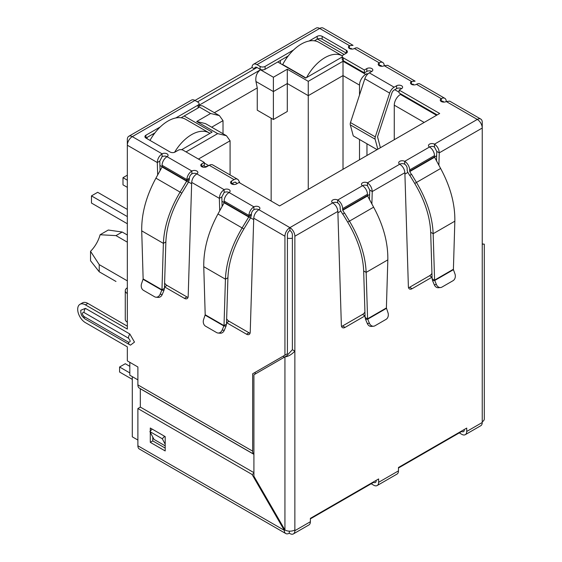 <?xml version="1.0" encoding="UTF-8"?>
<svg xmlns="http://www.w3.org/2000/svg" width="562" height="562" viewBox="0 0 562 562"><rect width="100%" height="100%" fill="white"/><g stroke="black" fill="none" stroke-linecap="round" stroke-linejoin="round"><path stroke-width="0.84" d="M375.128 139.2A3.948 2.283 -60 0 1 375.037 138.421A3.948 2.283 -60 0 1 375.297 136.903L350.477 122.579A3.948 2.283 120 0 0 350.217 124.09A3.948 2.283 120 0 0 350.309 124.869L375.128 139.2L377.812 149.211M350.477 122.579L364.822 78.771L389.642 93.102L375.297 136.903M377.088 149.632L353.259 135.878L350.309 124.869M389.642 93.102A7.018 4.053 -60 0 1 394.138 87.194L396.624 85.761A3.513 2.023 180 0 1 400.446 85.326A3.513 2.023 180 0 1 402.61 87.194A3.513 2.023 180 0 1 401.584 88.627A3.513 2.023 0 0 0 396.624 88.627L394.138 90.06A3.513 2.023 -60 0 0 391.89 93.018L377.545 136.819L380.383 147.729M371.805 71.437A3.513 2.023 0 0 0 366.838 71.437L364.359 72.87L364.359 70.004L366.838 68.571A3.513 2.023 180 0 1 370.66 68.128A3.513 2.023 180 0 1 372.831 70.004A3.513 2.023 180 0 1 371.805 71.437L369.318 72.87A7.018 4.053 120 0 0 364.822 78.771M364.359 72.87L343.263 60.689L343.263 57.823L364.359 70.004M309.065 41.026L317.2 36.326A3.513 2.023 180 0 1 322.167 36.326L346.361 50.299A3.513 2.023 180 0 1 347.393 51.732A3.513 2.023 180 0 1 346.361 53.165L343.263 54.957A3.513 2.023 0 0 0 342.23 56.39L342.23 59.256A3.513 2.023 0 0 0 343.263 60.689M342.23 56.39A3.513 2.023 0 0 0 343.263 57.823M346.361 50.299L346.361 53.165L322.167 39.192A3.513 2.023 0 0 0 317.2 39.192L314.39 40.815M288.243 55.912L265.081 69.288L265.081 66.421L293.568 49.976M260.115 69.288L257.017 67.496A3.513 2.023 60 0 0 255.26 67.321A3.513 2.023 60 0 0 254.53 68.929L252.05 67.496A7.018 4.053 60 0 1 253.504 64.279A7.018 4.053 60 0 1 257.017 64.63L260.115 66.421L260.115 69.288A3.513 2.023 0 0 0 265.081 69.288M260.115 66.421A3.513 2.023 0 0 0 265.081 66.421M175.787 117.971L198.07 105.108A3.513 2.023 0 0 0 199.096 103.675A3.513 2.023 0 0 0 198.07 102.242L194.965 100.45L252.05 67.496M382.757 62.487A7.018 4.053 -60 0 1 384.211 65.705A3.513 2.023 180 0 1 379.245 65.705A3.513 2.023 180 0 1 378.219 64.272A3.513 2.023 180 0 1 379.245 62.839A7.018 4.053 -60 0 1 382.757 62.487L357.938 48.163A7.018 4.053 120 0 0 354.425 48.508A3.513 2.023 180 0 1 349.466 48.508A3.513 2.023 180 0 1 348.44 47.075A3.513 2.023 180 0 1 349.466 45.641L319.68 28.444A7.018 4.053 -120 0 0 316.174 28.1L253.504 64.279M162.081 156.693L159.777 161.097L157.297 162.53C157.529 158.842 159.123 155.948 162.081 153.826A3.513 2.023 180 0 1 165.909 153.391A3.513 2.023 180 0 1 168.073 155.26A3.513 2.023 180 0 1 167.047 156.693A3.513 2.023 0 0 0 162.081 156.693L162.081 153.826L132.302 136.629A7.018 4.053 120 0 0 127.335 145.228L127.335 139.495A7.018 4.053 -120 0 1 128.789 136.285L191.459 100.106A7.018 4.053 -120 0 1 194.965 100.45L132.302 136.629A7.018 4.053 -120 0 0 128.789 136.285M198.07 105.108L198.07 107.974A3.513 2.023 0 0 0 199.096 106.541L199.096 103.675M198.07 107.974L181.112 117.767M154.964 132.864L145.951 138.062A3.513 2.023 180 0 1 144.919 136.629A3.513 2.023 180 0 1 145.951 135.196L160.289 126.921M437.201 114.922L399.104 92.927L399.104 90.06L439.681 113.489L279.602 205.917L239.019 182.488L236.539 183.922A3.513 2.023 180 0 1 231.572 183.922A3.513 2.023 180 0 1 230.546 182.488A3.513 2.023 180 0 1 231.572 181.055L234.059 179.622A7.018 4.053 -60 0 1 237.564 179.271L212.745 164.94A7.018 4.053 120 0 0 209.24 165.291L206.753 166.724A3.513 2.023 180 0 1 201.793 166.724L204.273 165.291L204.273 162.425L183.177 150.244A3.513 2.023 0 0 0 178.217 150.244L175.112 152.035A3.513 2.023 180 0 1 170.145 152.035L145.951 138.062L145.951 135.196M401.584 88.627L399.104 90.06M236.799 183.767L236.307 182.84A3.513 2.023 -60 0 0 235.815 182.313A3.513 2.023 -60 0 0 234.059 182.488L231.572 183.922L231.572 181.055M237.564 179.271A7.018 4.053 -60 0 1 238.555 180.332L239.981 183.043M201.793 163.858L201.793 166.724A3.513 2.023 180 0 1 200.767 165.291A3.513 2.023 180 0 1 201.793 163.858L204.273 162.425M191.867 173.89L191.867 171.024A3.513 2.023 180 0 1 195.688 170.581A3.513 2.023 180 0 1 197.859 172.457A3.513 2.023 180 0 1 196.826 173.89A3.513 2.023 0 0 0 191.867 173.89A3.513 2.023 120 0 0 189.38 178.189L186.9 179.622A7.018 4.053 -60 0 1 191.867 171.024L167.047 156.693A7.018 4.053 120 0 0 162.081 165.291L186.9 179.622L186.865 180.845L180.079 192.106L155.92 178.161L162.074 166.984L162.081 165.291M253.912 209.71L253.912 206.844L229.092 192.513A3.513 2.023 0 0 0 224.133 192.513L224.133 189.647A3.513 2.023 180 0 1 227.954 189.211A3.513 2.023 180 0 1 230.118 191.08A3.513 2.023 180 0 1 229.092 192.513A7.018 4.053 120 0 0 224.133 201.112L248.945 215.443A7.018 4.053 -60 0 1 253.912 206.844A3.513 2.023 180 0 1 257.74 206.409A3.513 2.023 180 0 1 259.904 208.277A3.513 2.023 180 0 1 258.878 209.71A3.513 2.023 0 0 0 253.912 209.71A3.513 2.023 120 0 0 251.432 214.01L248.945 215.443L248.727 217.016L242.124 227.933L217.965 213.982L224.126 202.812L224.133 201.112M365.054 315.858A5.262 3.042 -60 0 1 365.012 315.879L345.082 327.386A5.262 3.042 -60 0 1 342.455 327.646A5.262 3.042 -60 0 1 341.366 325.384L337.853 211.396C337.502 207.785 335.788 204.954 332.711 202.903A3.513 2.023 180 0 1 331.685 201.47A3.513 2.023 180 0 1 333.849 199.601A3.513 2.023 180 0 1 337.678 200.037A7.018 4.053 60 0 1 342.637 208.635L342.757 210.272L344.394 213.11L342.637 214.122L341.001 211.284A4.067 2.346 60 0 1 340.158 208.446L340.158 207.202A3.513 2.023 -120 0 0 337.678 202.903A3.513 2.023 0 0 0 332.711 202.903L289.901 227.624A7.018 4.053 120 0 0 284.934 236.223L284.934 355.156L287.421 353.723L287.421 234.79A3.513 2.023 -60 0 1 289.901 230.49A3.513 2.023 60 0 1 292.38 234.79L292.38 349.704L286.739 355.83L253.912 374.784L253.912 476.239L284.934 529.973A7.018 4.053 0 0 0 294.86 529.973L294.86 530.69A7.018 4.053 60 0 1 293.406 533.9A7.018 4.053 60 0 1 289.901 533.556L289.282 533.197A7.018 4.053 -60 0 1 285.77 533.542A7.018 4.053 -60 0 1 284.316 530.331L252.05 474.447L137.887 408.532L137.887 445.785A7.018 4.053 -60 0 0 139.341 449.003L285.77 533.542M365.096 317.375L365.567 319.357L367.717 319.167L365.096 317.375L363.67 270.954C362.996 255.204 357.671 238.934 347.709 222.138L342.806 214.024L344.562 213.012L349.466 221.126C359.898 238.738 365.462 255.822 366.15 272.387L387.829 259.876C388.103 242.77 383.368 225.207 373.618 207.181L367.576 195.941L367.457 194.304A7.018 4.053 -120 0 0 362.497 185.706A3.513 2.023 180 0 1 361.464 184.28A3.513 2.023 180 0 1 363.635 182.404A3.513 2.023 180 0 1 367.457 182.847C370.414 184.954 372.009 187.856 372.241 191.544L371.875 204.006M432.066 277.171A5.262 3.042 -60 0 1 432.023 277.192L412.094 288.699A5.262 3.042 -60 0 1 409.466 288.959A5.262 3.042 -60 0 1 408.377 286.697L404.865 172.71C404.514 169.099 402.799 166.268 399.723 164.216A3.513 2.023 180 0 1 398.697 162.783A3.513 2.023 180 0 1 400.861 160.908A3.513 2.023 180 0 1 404.689 161.35A7.018 4.053 60 0 1 409.649 169.949L434.468 155.618A7.018 4.053 -120 0 0 429.508 147.019A3.513 2.023 180 0 1 428.476 145.586A3.513 2.023 180 0 1 430.647 143.717A3.513 2.023 180 0 1 434.468 144.153L434.468 147.019L436.772 151.424L439.252 152.857L438.887 165.312M293.406 533.9L308.924 524.943A7.018 4.053 -120 0 0 310.379 521.733L310.379 518.354L378.626 478.943L378.626 482.322A7.018 4.053 60 0 1 377.172 485.54L397.032 474.075A7.018 4.053 -120 0 0 398.479 470.865L398.479 467.486L466.734 428.075L466.734 431.454L482.245 422.505L482.245 244.105C484.964 244.105 484.964 244.105 482.245 244.105C484.964 244.105 484.964 244.105 482.245 244.105L482.245 128.038L439.252 152.857C439.02 149.169 437.426 146.268 434.468 144.153L477.286 119.439L446.256 101.525A3.513 2.023 180 0 1 441.296 101.525A3.513 2.023 180 0 1 440.264 100.092A3.513 2.023 180 0 1 441.296 98.659A7.018 4.053 -60 0 1 444.802 98.315A7.018 4.053 -60 0 1 446.256 101.525L449.677 101.125L480.791 119.088A7.018 4.053 -60 0 1 482.245 122.305L482.245 128.038A7.018 4.053 -120 0 0 477.286 119.439A7.018 4.053 -60 0 1 480.791 119.088M444.802 98.315L419.983 83.984A7.018 4.053 120 0 0 416.477 84.328A3.513 2.023 180 0 1 411.51 84.328A3.513 2.023 180 0 1 410.485 82.895A3.513 2.023 180 0 1 411.51 81.462L411.51 84.328L413.358 84.209M354.425 48.508L379.245 62.839L379.245 65.705A3.513 2.023 -60 0 1 381.001 65.529A3.513 2.023 -60 0 1 381.598 66.295M416.477 84.328L441.296 98.659L441.296 101.525A3.513 2.023 -60 0 1 443.053 101.35A3.513 2.023 -60 0 1 443.65 102.115M434.468 156.861L434.588 157.255L409.768 171.579L409.649 171.192L434.468 156.861L434.468 155.618M434.468 147.019A3.513 2.023 0 0 0 429.508 147.019L404.689 161.35L404.689 164.216A3.513 2.023 60 0 1 407.169 168.516L407.169 169.759A4.067 2.346 60 0 0 408.012 172.597L409.649 175.435L411.574 174.325L416.477 182.439C426.909 200.044 432.473 217.136 433.162 233.701L434.595 280.122L453.408 269.261L454.841 221.189C455.115 204.083 450.38 186.514 440.629 168.488L434.588 157.255M409.649 171.192L409.649 169.949M409.768 171.579L411.405 174.417M411.574 174.325L409.817 175.337L414.721 183.451C424.675 200.22 429.993 216.489 430.682 232.268L433.162 233.701L454.841 221.189M453.408 269.261L453.436 269.676L434.728 280.48L432.108 278.689L430.682 232.268M436.435 284.583L434.286 284.772L432.578 280.67L434.728 280.48L436.435 284.583A5.262 4.152 84.9 0 0 440.573 287.533A5.262 4.152 84.9 0 0 441.964 287.084L453.035 280.698A5.262 4.152 84.9 0 0 454.953 273.891L453.436 269.676M432.578 280.67L432.108 278.689M434.286 284.772A5.262 4.152 84.9 0 0 438.423 287.723L440.573 287.533M404.689 164.216A3.513 2.023 0 0 0 399.723 164.216L367.457 182.847L367.457 185.713L369.761 190.111L372.241 191.544L404.865 172.71M369.48 199.658L369.761 190.111M341.52 326.396A5.262 3.042 120 0 0 342.602 325.953L362.532 314.446A5.262 3.042 120 0 0 364.935 312.043M408.532 287.702A5.262 3.042 120 0 0 409.614 287.266L429.544 275.759A5.262 3.042 120 0 0 431.946 273.357M436.491 160.964L436.772 151.424M387.829 259.876L386.396 307.948L367.583 318.809L366.15 272.387L363.67 270.954M386.396 307.948L387.942 312.584A5.262 4.152 -95.1 0 1 386.024 319.385L374.952 325.777A5.262 4.152 -95.1 0 1 373.561 326.22A5.262 4.152 -95.1 0 1 369.424 323.269L367.717 319.167L386.424 308.362M369.424 323.269L367.274 323.466L365.567 319.357M367.274 323.466A5.262 4.152 84.9 0 0 371.412 326.417L373.561 326.22M251.432 214.01L251.39 215.232L248.91 216.665L224.168 202.376M251.39 215.232L250.476 218.028L224.126 202.812M217.965 213.982C208.228 231.994 203.493 249.556 203.76 266.683L225.432 279.195L224.006 325.616L226.486 324.183L227.919 277.761C228.593 262.011 233.911 245.735 243.88 228.945L250.476 218.028M227.919 277.761L225.432 279.195C226.121 262.651 231.685 245.559 242.124 227.933L243.88 228.945M205.193 314.755L224.006 325.616L222.159 330.077A5.262 4.152 95.1 0 1 218.028 333.027A5.262 4.152 95.1 0 1 216.637 332.585L205.566 326.192A5.262 4.152 95.1 0 1 203.648 319.392L205.193 314.755L203.76 266.683M226.486 324.183L226.022 326.164L223.873 325.974L205.165 315.17M218.028 333.027L220.178 333.224A5.262 4.152 -84.9 0 0 224.308 330.273L226.022 326.164M189.38 178.189L189.345 179.411L186.865 180.845L162.123 166.556M189.345 179.411L188.432 182.2L162.074 166.984M155.92 178.161C146.176 196.173 141.441 213.736 141.715 230.856L163.387 243.374L161.961 289.795L164.441 288.362L165.867 241.941C166.549 226.191 171.867 209.914 181.828 193.124L188.432 182.2M165.867 241.941L163.387 243.374C164.076 226.823 169.64 209.738 180.079 192.106L181.828 193.124M143.141 278.928L161.961 289.795L160.114 294.256A5.262 4.152 95.1 0 1 155.983 297.207A5.262 4.152 95.1 0 1 154.585 296.757L143.514 290.364A5.262 4.152 95.1 0 1 141.603 283.564L143.141 278.928L141.715 230.856M164.441 288.362L163.978 290.343L161.828 290.154L143.12 279.349M155.983 297.207L158.133 297.396A5.262 4.152 -84.9 0 0 162.263 294.446L163.978 290.343M337.853 211.396L294.86 236.223A7.018 4.053 -120 0 0 289.901 227.624L289.901 230.49M367.457 185.713A3.513 2.023 0 0 0 362.497 185.713L337.678 200.037L337.678 202.903M257.017 64.63L319.68 28.444A7.018 4.053 -60 0 1 323.192 28.1L353.062 45.346L349.466 45.641L349.466 48.508L351.306 48.388M464.254 429.508L464.254 430.021A3.513 2.023 60 0 1 463.524 431.63A3.513 2.023 60 0 1 461.767 431.454L398.479 467.998M376.147 480.377L376.147 480.889A3.513 2.023 60 0 1 375.416 482.498A3.513 2.023 60 0 1 373.667 482.322L310.379 518.866M292.38 349.704L294.86 351.138C291.552 354.622 288.243 356.533 284.934 356.87L284.934 529.973L284.316 530.331L137.887 445.785M482.245 421.788A7.018 4.053 0 0 0 484.303 418.922L484.303 244.105M387.632 65.304L384.211 65.705L411.51 81.462L415.114 81.167L387.632 65.304M224.133 192.513L221.828 196.918L219.342 198.351C219.58 194.67 221.175 191.768 224.133 189.647L196.826 173.89C193.757 175.934 192.042 178.765 191.684 182.383L188.179 296.371A5.262 3.042 60 0 1 187.09 298.633A5.262 3.042 60 0 1 184.455 298.373L164.525 286.866A5.262 3.042 60 0 1 164.49 286.845M294.86 236.223L294.86 529.973M289.901 227.624L258.878 209.71C255.801 211.755 254.087 214.586 253.736 218.204L250.223 332.191A5.262 3.042 60 0 1 249.135 334.453A5.262 3.042 60 0 1 246.5 334.193L226.577 322.686A5.262 3.042 60 0 1 226.535 322.665M222.109 206.465L221.828 196.918M219.714 210.813L219.342 198.351L191.684 182.383M226.655 318.851A5.262 3.042 -120 0 0 229.057 321.253L248.987 332.76A5.262 3.042 -120 0 0 250.069 333.203M164.603 283.03A5.262 3.042 -120 0 0 167.005 285.433L186.935 296.94A5.262 3.042 -120 0 0 188.017 297.375M160.065 170.637L159.777 161.097M157.669 174.986L157.297 162.53L127.335 145.228L127.335 293.54A7.018 4.053 180 0 1 125.277 290.673A7.018 4.053 180 0 1 127.335 287.807M125.277 290.673L125.277 319.328A7.018 4.053 0 0 0 127.335 322.195L127.335 329.072L85.389 304.857A10.882 6.28 -120 0 0 79.952 304.323A10.882 6.28 -120 0 0 77.697 309.304A10.882 6.28 -120 0 0 85.389 322.63L127.335 346.845L127.335 360.888L137.887 366.979L137.887 384.886L252.668 451.16L252.668 373.779L255.155 372.346L255.155 374.067M127.335 326.206L87.876 303.424A10.882 6.28 -120 0 0 82.431 302.89L79.952 304.323M165.186 445.849L154.016 439.4L149.906 431.602L152.154 429.094L164.561 436.26L162.313 438.767L165.186 444.212M165.186 437.433L164.561 436.26M149.906 431.602L162.313 438.767M252.668 373.779L284.934 355.156M84.026 316.539A5.437 3.14 120 0 0 85.15 319.026C80.134 314.762 81.673 314.453 80.844 312.83L80.766 310.287L85.389 308.341L129.815 333.99L134.494 342.089L130.496 345.124L129.576 344.675A5.437 3.14 -60 0 1 128.452 342.188L84.026 316.539C81.778 313.905 81.778 312.563 84.026 312.521L128.452 338.176C130.7 340.811 130.7 342.146 128.452 342.188M137.887 384.886A7.018 4.053 -60 0 0 139.341 388.103L253.912 454.251A7.018 4.053 -60 0 1 252.668 451.16M140.324 407.12L140.31 388.756L253.912 454.342M466.734 431.454A7.018 4.053 60 0 1 465.28 434.672A7.018 4.053 60 0 1 461.767 434.321L459.287 432.888M482.245 422.505A7.018 4.053 60 0 1 480.791 425.715L465.28 434.672M377.172 485.54A7.018 4.053 60 0 1 373.667 485.189L371.18 483.756M289.282 531.139L289.282 533.197M150.293 431.173L150.293 428.019L165.186 436.618L165.186 450.942L150.293 442.35L150.293 432.34M255.12 479.765L255.12 478.325M253.912 472.656L140.367 407.099L137.887 408.532M152.773 437.046L152.773 440.917L165.186 448.083M253.912 473.373L252.05 474.447M152.773 440.917L150.293 442.35M127.335 235L122.186 232.029L108.276 230.034L100.106 234.747L115.983 235.611L127.335 242.166M127.335 280.86L99.228 264.632L90.538 251.319A22.817 13.172 120 0 0 100.106 234.747M132.302 376.645L132.302 436.829L137.887 440.053M137.887 379.87L129.815 375.212L129.815 362.321M147.068 138.709L147.068 137.423M197.452 101.884L257.017 67.496M280.347 63.485L280.347 60.471M233.834 184.505L232.197 183.563M367.724 74.093L366.965 73.657L366.965 74.915M366.965 143.788L366.965 155.477M399.104 92.21L394.763 89.702M317.46 39.059L344.127 54.458M342.23 56.98L305.658 78.097L277.74 61.975M184.167 115.997L212.092 132.119L181.603 149.724M199.096 105.235L260.487 69.786C256.855 72.463 255.338 76.369 255.949 81.497L273.392 91.571L287.294 83.541L308.264 95.652L308.264 189.366M359.518 94.971L359.518 85.122A8.774 5.065 -60 0 1 365.722 74.374L366.965 73.657M401.085 94.072L400.467 94.43A8.774 5.065 120 0 0 394.264 105.178L394.264 139.713M204.772 167.293L205.636 166.795A8.774 5.065 -60 0 1 208.073 165.966M285.932 57.247L286.852 57.781M152.653 134.199L153.574 134.732M359.518 159.777L359.518 139.488M186.029 151.895L217.677 133.623L196.707 121.518L210.602 113.489L219.377 115.589L223.016 120.654L223.016 133.735M219.377 115.589L202.573 105.888L199.096 105.452M196.707 121.518L205.481 123.612L226.451 135.723L230.083 140.788L230.083 174.951M217.677 133.623L226.451 135.723M260.487 69.786L273.392 77.24L287.294 69.217L308.264 81.321L343.01 61.258L343.01 75.589L359.518 85.122M308.264 81.321L308.264 95.652L343.01 75.589L343.01 169.303M287.294 69.217L287.294 111.487L273.392 119.509L273.392 77.24M214.361 112.695L257.263 87.925L255.949 81.497M271.158 201.041L271.158 118.217M273.392 119.509L257.263 110.194L257.263 87.925M90.538 251.319L90.538 260.747L99.228 271.79L115.983 281.464M122.186 232.029L115.983 235.611M99.228 271.79L99.228 264.632M129.815 366.333L125.291 363.719L119.58 367.014L129.815 372.922M119.58 367.014L119.58 372.03L132.302 379.371M306.585 77.563A35.097 20.267 -60 0 1 324.892 57.682A35.097 20.267 -60 0 1 342.342 55.884L318.865 42.326A35.097 20.267 120 0 0 301.316 44.068A35.097 20.267 120 0 0 282.7 64.518L282.7 64.841M305.946 77.935L282.7 64.518M174.571 152.288A35.097 20.267 -60 0 1 191.614 134.627A35.097 20.267 -60 0 1 209.169 132.885A35.097 20.267 -60 0 1 209.928 133.37M209.169 132.885L185.586 119.277A35.097 20.267 120 0 0 168.038 121.013A35.097 20.267 120 0 0 149.998 140.402M127.335 180.191L122.994 177.683L122.994 184.849L127.335 187.357M127.335 216.588L91.473 195.885L97.676 192.302L127.335 209.422M91.473 195.885L91.473 203.051L127.335 223.753M122.994 177.683L127.335 175.175M369.318 72.87L394.138 87.194M366.838 71.437L366.838 68.571M322.167 39.192L322.167 36.326M317.2 39.192L317.2 36.326M396.624 85.761L396.624 88.627M236.307 182.84L235.106 182.151M234.059 179.622L209.24 165.291M440.629 168.488L414.721 183.451M362.532 314.446L365.012 315.879M342.602 325.953L345.082 327.386M409.614 287.266L412.094 288.699M429.544 275.759L432.023 277.192M342.637 208.635L367.457 194.304M367.457 195.548L342.637 209.879M367.576 195.941L342.757 210.272M347.709 222.138L373.618 207.181M222.159 330.077L224.308 330.273M160.114 294.256L162.263 294.446M253.736 218.204L284.934 236.223M226.577 322.686L229.057 321.253M186.935 296.94L184.455 298.373M167.005 285.433L164.525 286.866M127.335 293.54L127.335 322.195M85.389 304.857L87.876 303.424M248.987 332.76L246.5 334.193M129.815 333.99A5.437 3.14 120 0 0 128.452 338.176M85.389 308.341A5.437 3.14 120 0 0 84.026 312.521M129.815 344.794A5.437 3.14 -60 0 1 129.576 344.675L85.15 319.026M294.86 530.69L310.379 521.733M378.626 482.322L398.479 470.865M436.639 155.8L434.496 157.037M407.9 172.394L404.907 174.115M369.634 194.487L367.485 195.724M340.888 211.08L337.895 212.808M292.38 238.211A8.774 5.065 180 0 1 287.421 238.211M283.698 355.872L283.698 357.587M253.687 219.616L250.596 217.824M224.175 202.573L221.955 201.294M191.642 183.788L188.551 182.004M162.13 166.752L159.91 165.467M210.602 113.489L199.06 106.829M343.01 61.258L365.722 74.374M400.467 94.43L436.583 115.28M205.636 166.795L203.655 165.65M211.684 127.195L223.016 120.654M198.442 159.06L230.083 140.788M394.264 105.178L424.169 122.446M482.245 243.845L483.601 244.105L482.934 244.189M208.706 165.6L204.273 163.036"/></g></svg>
